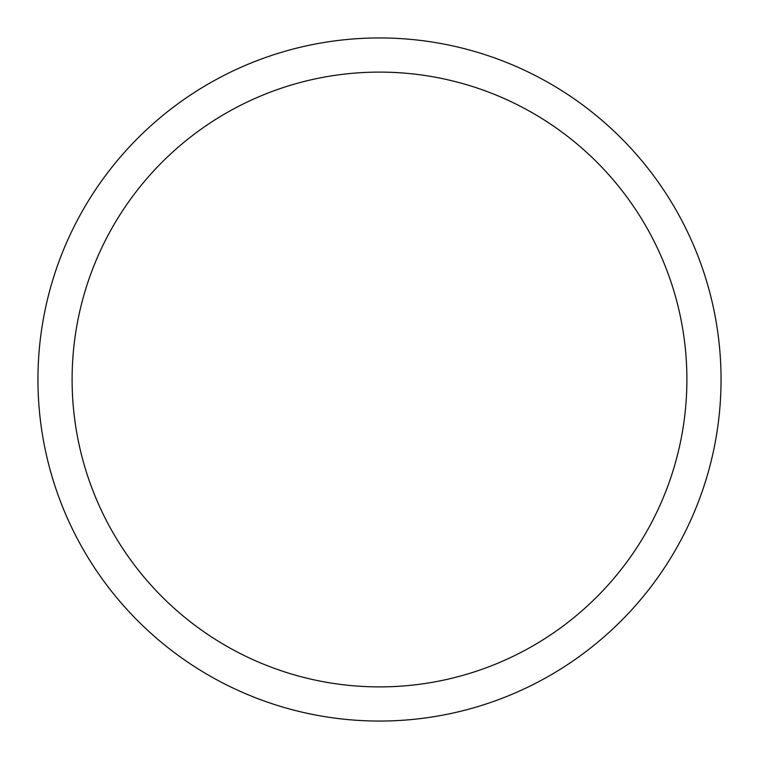 <?xml version="1.0" encoding="UTF-8"?>
<svg xmlns="http://www.w3.org/2000/svg" width="759" height="759" viewBox="0 0 759 759"><rect width="100%" height="100%" fill="white"/><g stroke="black" fill="none" stroke-linecap="round" stroke-linejoin="round"><path stroke-width="1.14" d="M379.5 72.105A307.395 307.395 0 0 1 686.895 379.5A307.395 307.395 0 0 1 379.5 686.895A307.395 307.395 0 0 1 72.105 379.5A307.395 307.395 0 0 1 379.5 72.105M379.5 721.05A341.55 341.55 0 0 0 721.05 379.5A341.55 341.55 0 0 0 379.5 37.95A341.55 341.55 0 0 0 37.95 379.5A341.55 341.55 0 0 0 379.5 721.05"/></g></svg>
